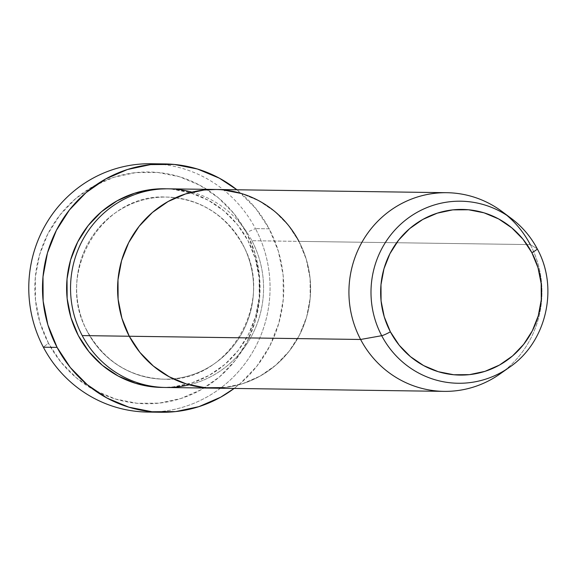 <?xml version="1.0" encoding="UTF-8"?>
<svg xmlns="http://www.w3.org/2000/svg" width="576" height="576" viewBox="0 0 576 576"><rect width="100%" height="100%" fill="white"/><g stroke="black" fill="none" stroke-linecap="round" stroke-linejoin="round"><path stroke-width="0.43" stroke-dasharray="2.88 2.16" d="M157.997 164.038A124.178 120.643 -89.2 0 1 255.463 228.607L246.427 232.531A115.898 112.601 90.8 0 0 93.758 186.048A115.898 112.601 90.8 0 0 48.47 343.217L43.366 347.198L48.47 343.217L39.902 322.294L35.46 300.038L35.323 277.315L39.499 255.002L47.822 233.957L59.969 214.978L75.485 198.799L93.758 186.048L114.106 177.206L135.727 172.62L157.802 172.462L179.474 176.738L199.922 185.285L218.347 197.777L234.05 213.732L246.427 232.531L255.002 253.462L259.445 275.717L259.574 298.433L255.406 320.746L247.082 341.798L234.929 360.778L219.42 376.956L201.139 389.707L180.799 398.549L159.178 403.135L137.102 403.294L115.43 399.017L94.982 390.47L76.55 377.978L60.847 362.023L48.47 343.217A115.898 112.601 90.8 0 0 201.139 389.707A115.898 112.601 90.8 0 0 246.427 232.531L255.463 228.607A124.178 120.643 90.8 0 0 151.142 163.742M166.5 188.813L172.008 189.166L190.584 192.83L208.109 200.16L223.906 210.866L237.362 224.539L247.975 240.66A99.338 96.516 -89.2 0 1 163.706 387.432M87.329 331.61A91.066 88.474 90.8 0 0 172.728 378.842A91.066 88.474 90.8 0 0 242.863 244.642A91.066 88.474 -89.2 0 1 172.728 378.842A91.066 88.474 -89.2 0 1 87.329 331.61A91.066 88.474 -89.2 0 1 157.464 197.41A91.066 88.474 -89.2 0 1 242.863 244.642A91.066 88.474 90.8 0 0 157.464 197.41A91.066 88.474 90.8 0 0 87.329 331.61M189.238 384.811A99.338 96.516 90.8 0 0 251.892 240.71A99.338 96.516 90.8 0 0 168.444 188.82M298.944 241.373L530.28 244.598L537.185 248.76L530.28 244.598L298.944 241.373L306.295 259.308L310.097 278.381L310.212 297.857L306.641 316.98L299.506 335.023L289.087 351.295L275.796 365.162L260.129 376.092L242.69 383.666L224.158 387.598L242.69 383.666L260.129 376.092L275.796 365.162L289.087 351.295L299.506 335.023L306.641 316.98L310.212 297.857L310.097 278.381L306.295 259.308L298.944 241.373L251.892 240.71L298.944 241.373L288.338 225.252L274.874 211.579L259.078 200.873L241.56 193.543L259.078 200.873L274.874 211.579L288.338 225.252L298.944 241.373A99.338 96.516 -89.2 0 1 212.724 388.138A99.338 96.516 90.8 0 0 298.944 241.373A99.338 96.516 90.8 0 0 215.496 189.475M269.186 228.802L255.463 228.607L269.186 228.802A124.178 120.643 -89.2 0 1 234.13 388.44L240.242 383.537L256.86 366.206L269.885 345.866L278.798 323.316L283.27 299.405L283.126 275.069L278.366 251.222L269.186 228.802L255.924 208.656L236.902 189.77A124.178 120.643 -89.2 0 1 269.186 228.802M222.977 189.878L215.928 189.482L222.977 189.878M147.679 412.07A124.178 120.643 90.8 0 0 255.463 228.607A124.178 120.643 -89.2 0 1 154.541 411.962M166.478 188.813A99.338 96.516 -89.2 0 1 247.975 240.66L255.319 258.595L259.128 277.675L259.243 297.144L255.665 316.274L248.53 334.318L238.118 350.582L224.82 364.45L209.153 375.379L191.722 382.954L173.189 386.892L163.735 387.439M165.672 387.482A99.338 96.516 90.8 0 0 251.892 240.71M499.946 373.975A99.338 96.516 90.8 0 0 530.28 244.598A99.338 96.516 90.8 0 0 502.214 211.651M530.28 244.598A99.338 96.516 -89.2 0 1 504.67 370.426M537.25 248.882A91.037 88.445 -89.2 0 1 509.386 367.322M507.766 368.438A91.037 88.445 90.8 0 0 537.185 248.76M242.611 244.548C276.235 301.824 228.506 383.234 163.822 379.181C130.118 377.525 104.71 361.699 87.581 331.697C53.95 274.421 101.686 193.01 166.363 197.071C200.074 198.72 225.482 214.546 242.611 244.548M164.304 163.922L164.866 163.93M160.855 412.25L161.402 412.258M212.285 388.13L212.724 388.138"/><path stroke-width="0.86" d="M164.866 163.93A124.178 120.643 -89.2 0 1 236.902 189.77L219.355 178.178L197.446 169.02L174.226 164.434L150.574 164.606L127.404 169.517L105.61 178.992L86.026 192.658L69.408 209.988L56.39 230.321L47.47 252.878L42.998 276.782L43.142 301.126L47.902 324.965L57.089 347.393L70.344 367.538L87.17 384.631L106.92 398.016L128.822 407.174L152.05 411.754L175.694 411.588L198.864 406.67L220.658 397.202L234.13 388.44A124.178 120.643 -89.2 0 1 161.402 412.258A124.178 120.643 -89.2 0 1 57.089 347.393L43.366 347.198L57.089 347.393A124.178 120.643 -89.2 0 1 164.866 163.93L151.142 163.742A124.178 120.643 90.8 0 0 43.366 347.198A124.178 120.643 -89.2 0 1 48.002 220.716A124.178 120.643 -89.2 0 1 157.997 164.038M163.706 387.432A99.338 96.516 -89.2 0 1 78.3 335.534L70.949 317.592L67.147 298.519L67.025 279.043L70.603 259.92L77.738 241.877L88.15 225.612L101.448 211.745L117.115 200.815L134.554 193.234L153.086 189.302L166.5 188.813M298.944 241.373A99.338 96.516 -89.2 0 0 215.496 189.475A99.338 96.516 90.8 0 0 129.269 336.247A99.338 96.516 90.8 0 0 212.724 388.138A99.338 96.516 -89.2 0 1 129.269 336.247L121.918 318.305L118.116 299.232L118.001 279.756L121.579 260.633L128.707 242.59L139.126 226.318L152.424 212.458L168.091 201.521L185.522 193.946L204.055 190.015L215.928 189.482L204.055 190.015L185.522 193.946L168.091 201.521L152.424 212.458L139.126 226.318L128.707 242.59L121.579 260.633L118.001 279.756L118.116 299.232L121.918 318.305L129.269 336.247L82.217 335.585L129.269 336.247A99.338 96.516 -89.2 0 1 215.496 189.475L168.444 188.82A99.338 96.516 90.8 0 0 82.217 335.585A99.338 96.516 90.8 0 0 189.238 384.811M241.56 193.543L222.977 189.878L241.56 193.543M504.67 370.426A99.338 96.516 -89.2 0 1 444.06 391.37A99.338 96.516 -89.2 0 1 360.605 339.473A99.338 96.516 90.8 0 0 499.946 373.975L509.386 367.322C546.314 342.475 559.001 287.993 537.235 248.81C530.849 236.772 522.259 226.692 511.466 218.563L502.214 211.651A99.338 96.516 90.8 0 0 381.838 217.368A99.338 96.516 90.8 0 0 360.605 339.473L129.269 336.247L139.874 352.361L153.338 366.034L169.135 376.74L186.66 384.07L205.236 387.734L224.158 387.598L205.236 387.734L186.66 384.07L169.135 376.74L153.338 366.034L139.874 352.361L129.269 336.247L360.605 339.473L381.694 335.7A8.28 0.958 -27.8 0 0 390.384 331.812A82.836 80.482 -89.2 0 1 422.755 219.47A82.836 80.482 -89.2 0 1 531.871 252.698A8.28 0.958 -27.8 0 0 537.235 248.818A8.28 0.958 152.2 0 1 531.871 252.698L537.998 267.66L541.174 283.565L541.267 299.801L538.286 315.749L532.339 330.797L523.649 344.362L512.568 355.925L499.5 365.04L484.963 371.354L469.505 374.638L453.73 374.746L438.235 371.693L423.626 365.58L410.45 356.652L399.226 345.247L390.384 331.812L384.257 316.85L381.082 300.946L380.988 284.71L383.969 268.762L389.916 253.714L398.599 240.149L409.687 228.586L422.755 219.47L437.292 213.156L452.743 209.873L468.526 209.765L484.013 212.818L498.629 218.93L511.798 227.858L523.022 239.256L531.871 252.698A82.836 80.482 -89.2 0 1 499.5 365.04A82.836 80.482 -89.2 0 1 390.384 331.812A8.28 0.958 152.2 0 1 381.694 335.7A91.037 88.445 -89.2 0 1 401.155 223.805A91.037 88.445 -89.2 0 1 511.466 218.563A91.037 88.445 -89.2 0 1 537.185 248.76A91.037 88.445 90.8 0 0 501.394 212.054A91.037 88.445 90.8 0 0 396.814 228.002A91.037 88.445 90.8 0 0 381.694 335.7L360.605 339.473A99.338 96.516 -89.2 0 1 446.832 192.701A99.338 96.516 -89.2 0 1 530.28 244.598M154.541 411.962A124.178 120.643 -89.2 0 1 43.366 347.198A124.178 120.643 90.8 0 0 147.679 412.07L161.402 412.258M163.735 387.439L154.267 387.022L135.684 383.357L118.159 376.027L102.362 365.321L88.906 351.648L78.3 335.534A99.338 96.516 -89.2 0 1 81.065 235.879A99.338 96.516 -89.2 0 1 166.478 188.813M191.923 192.146A99.338 96.516 90.8 0 0 91.238 226.742A99.338 96.516 90.8 0 0 82.217 335.585A99.338 96.516 90.8 0 0 165.672 387.482L444.06 391.37M509.386 367.322A91.037 88.445 -89.2 0 1 381.694 335.7A91.037 88.445 90.8 0 0 507.766 368.438M215.496 189.475L446.832 192.701"/></g></svg>
